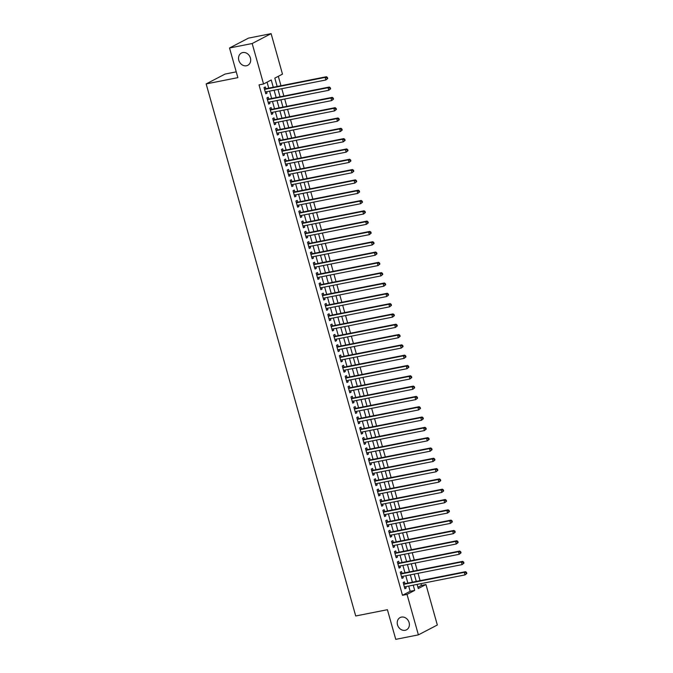 <?xml version="1.0" encoding="UTF-8"?>
<svg xmlns="http://www.w3.org/2000/svg" width="673" height="673" viewBox="0 0 673 673"><rect width="100%" height="100%" fill="white"/><g stroke="black" fill="none" stroke-linecap="round" stroke-linejoin="round"><path stroke-width="1.01" d="M401.453 617.107A6.915 5.847 62.5 0 1 408.831 621.768A6.915 5.847 62.5 0 1 406.5 629.835A6.915 5.847 62.5 0 1 405.163 630.307A6.915 5.847 62.5 0 1 397.777 625.638A6.915 5.847 62.5 0 1 400.107 617.57A6.915 5.847 62.5 0 1 401.453 617.107M242.76 52.561A6.915 5.847 62.5 0 1 250.146 57.222A6.915 5.847 62.5 0 1 247.815 65.289A6.915 5.847 62.5 0 1 246.469 65.761A6.915 5.847 62.5 0 1 239.092 61.1A6.915 5.847 62.5 0 1 241.422 53.032A6.915 5.847 62.5 0 1 242.76 52.561M236.231 71.851L225.093 74.055L206.157 83.915L355.714 615.98L387.412 609.704L395.749 639.35L418.396 634.866L407.022 594.394L414.694 590.398L413.222 585.165M206.157 83.915L237.863 77.639L229.527 47.993L248.463 38.134L271.11 33.65L282.483 74.123L274.811 78.118L277.158 86.481M417.916 587.251L421.424 585.426L420.928 583.642M420.087 580.673L418.026 573.329M417.193 570.359L415.132 563.023M414.29 560.054L412.229 552.71M411.396 549.74L409.335 542.396M408.494 539.426L406.433 532.082M405.6 529.113L403.539 521.777M402.698 518.807L400.637 511.463M399.804 508.494L397.735 501.149M396.902 498.18L394.841 490.844M394.008 487.875L391.938 480.53M391.106 477.561L389.044 470.217M388.212 467.247L386.142 459.903M385.309 456.933L383.248 449.598M382.415 446.628L380.346 439.284M379.513 436.314L377.452 428.97M376.619 426.001L374.55 418.665M373.717 415.695L371.656 408.351M370.815 405.382L368.754 398.037M367.921 395.068L365.86 387.724M365.018 384.754L362.957 377.418M362.124 374.449L360.063 367.105M359.222 364.135L357.161 356.791M356.328 353.821L354.259 346.486M353.426 343.516L351.365 336.172M350.532 333.202L348.463 325.858M347.63 322.889L345.569 315.544M344.736 312.575L342.666 305.239M341.834 302.27L339.772 294.925M338.94 291.956L336.87 284.612M336.037 281.642L333.976 274.306M333.143 271.337L331.074 263.993M330.241 261.023L328.18 253.679M327.339 250.709L325.278 243.365M324.445 240.396L322.384 233.06M321.543 230.09L319.482 222.746M318.649 219.777L316.588 212.432M315.746 209.463L313.685 202.127M312.852 199.158L310.783 191.813M309.95 188.844L307.889 181.5M307.056 178.53L304.987 171.186M304.154 168.216L302.093 160.881M301.26 157.911L299.191 150.567M298.358 147.597L296.297 140.253M295.464 137.284L293.394 129.948M292.562 126.978L290.5 119.634M289.668 116.665L287.598 109.32M286.765 106.351L284.704 99.007M283.863 96.046L281.802 88.701M280.969 85.732L278.319 76.293M421.424 585.426L425.959 584.534L437.332 625.007L418.396 634.866M404.944 583.668L404.439 581.867L403.161 582.532L404.894 588.724L406.172 588.051L405.777 586.637M402.042 573.362L401.537 571.554L400.258 572.218L402 578.41L403.278 577.745L402.883 576.332M399.148 563.049L398.643 561.24L397.356 561.913L399.097 568.096L400.376 567.432L399.981 566.018M396.246 552.735L395.741 550.935L394.462 551.599L396.204 557.782L397.482 557.118L397.087 555.705M393.352 542.421L392.847 540.621L391.56 541.285L393.301 547.477L394.58 546.804L394.185 545.391M390.449 532.116L389.945 530.307L388.666 530.98L390.407 537.163L391.686 536.499L391.291 535.085M387.555 521.802L387.042 520.002L385.764 520.666L387.505 526.85L388.784 526.185L388.388 524.772M384.653 511.488L384.148 509.688L382.87 510.353L384.611 516.544L385.89 515.871L385.486 514.458M381.759 501.183L381.246 499.374L379.967 500.039L381.709 506.231L382.987 505.566L382.592 504.153M378.857 490.869L378.352 489.061L377.073 489.734L378.806 495.917L380.094 495.252L379.69 493.839M375.963 480.556L375.45 478.755L374.171 479.42L375.913 485.603L377.191 484.939L376.796 483.525M373.061 470.25L372.556 468.442L371.277 469.106L373.01 475.298L374.297 474.625L373.894 473.212M370.167 459.937L369.654 458.128L368.375 458.801L370.116 464.984L371.395 464.32L371 462.906M367.265 449.623L366.76 447.823L365.481 448.487L367.214 454.67L368.493 454.006L368.097 452.593M364.371 439.309L363.857 437.509L362.579 438.173L364.32 444.365L365.599 443.692L365.203 442.279M361.468 429.004L360.964 427.195L359.685 427.86L361.418 434.051L362.697 433.387L362.301 431.973M358.566 418.69L358.061 416.881L356.783 417.554L358.524 423.738L359.803 423.073L359.407 421.66M355.672 408.376L355.167 406.576L353.889 407.241L355.622 413.424L356.9 412.759L356.505 411.346M352.77 398.071L352.265 396.262L350.986 396.927L352.728 403.119L354.006 402.446L353.611 401.032M349.876 387.757L349.371 385.949L348.084 386.622L349.825 392.805L351.104 392.14L350.709 390.727M346.974 377.444L346.469 375.643L345.19 376.308L346.932 382.491L348.21 381.827L347.815 380.413M344.08 367.13L343.567 365.33L342.288 365.994L344.029 372.186L345.308 371.513L344.913 370.1M341.177 356.825L340.673 355.016L339.394 355.681L341.135 361.872L342.414 361.208L342.01 359.794M338.283 346.511L337.77 344.702L336.492 345.375L338.233 351.558L339.512 350.894L339.116 349.48M335.381 336.197L334.876 334.397L333.598 335.061L335.339 341.245L336.618 340.58L336.214 339.167M332.487 325.892L331.974 324.083L330.695 324.748L332.437 330.939L333.715 330.266L333.32 328.861M329.585 315.578L329.08 313.769L327.801 314.442L329.534 320.626L330.822 319.961L330.418 318.548M326.691 305.264L326.178 303.464L324.899 304.129L326.641 310.312L327.919 309.647L327.524 308.234M323.789 294.951L323.284 293.15L322.005 293.815L323.738 300.007L325.017 299.334L324.622 297.92M320.895 284.645L320.382 282.837L319.103 283.501L320.844 289.693L322.123 289.028L321.728 287.615M317.993 274.332L317.488 272.523L316.209 273.196L317.942 279.379L319.221 278.715L318.825 277.301M315.09 264.018L314.585 262.218L313.307 262.882L315.048 269.065L316.327 268.401L315.931 266.988M312.196 253.713L311.692 251.904L310.413 252.568L312.146 258.76L313.425 258.087L313.029 256.682M309.294 243.399L308.789 241.59L307.511 242.263L309.252 248.446L310.531 247.782L310.135 246.368M306.4 233.085L305.895 231.285L304.608 231.949L306.35 238.133L307.628 237.468L307.233 236.055M303.498 222.771L302.993 220.971L301.714 221.636L303.456 227.827L304.734 227.154L304.339 225.741M300.604 212.466L300.099 210.657L298.812 211.322L300.553 217.514L301.832 216.849L301.437 215.436M297.702 202.152L297.197 200.352L295.918 201.017L297.659 207.2L298.938 206.535L298.534 205.122M294.808 191.839L294.294 190.038L293.016 190.703L294.757 196.886L296.036 196.222L295.64 194.808M291.905 181.533L291.401 179.725L290.122 180.389L291.863 186.581L293.142 185.916L292.738 184.503M289.011 171.22L288.498 169.411L287.22 170.084L288.961 176.267L290.24 175.603L289.844 174.189M286.109 160.906L285.604 159.106L284.326 159.77L286.059 165.953L287.346 165.289L286.942 163.876M283.215 150.592L282.702 148.792L281.423 149.456L283.165 155.648L284.443 154.975L284.048 153.562M280.313 140.287L279.808 138.478L278.529 139.143L280.262 145.334L281.541 144.67L281.146 143.256M277.419 129.973L276.906 128.173L275.627 128.837L277.369 135.021L278.647 134.356L278.252 132.943M274.517 119.659L274.012 117.859L272.733 118.524L274.466 124.707L275.745 124.042L275.35 122.629M271.614 109.354L271.11 107.545L269.831 108.21L271.572 114.402L272.851 113.737L272.456 112.324M268.72 99.04L268.216 97.232L266.937 97.905L268.67 104.088L269.949 103.423L269.553 102.01M273.272 87.254L271.227 79.986L263.547 83.99L259.021 84.882L402.488 595.294L410.168 591.289L408.696 586.065M407.863 583.096L405.802 575.751M404.961 572.782L402.9 565.438M402.067 562.468L399.998 555.132M399.165 552.163L397.104 544.819M396.271 541.849L394.201 534.505M393.369 531.535L391.307 524.191M390.475 521.222L388.405 513.886M387.572 510.916L385.511 503.572M384.678 500.603L382.609 493.259M381.776 490.289L379.715 482.953M378.882 479.984L376.813 472.639M375.98 469.67L373.919 462.326M373.078 459.356L371.016 452.012M370.184 449.042L368.123 441.707M367.281 438.737L365.22 431.393M364.387 428.423L362.326 421.079M361.485 418.11L359.424 410.774M358.591 407.804L356.522 400.46M355.689 397.491L353.628 390.147M352.795 387.177L350.726 379.833M349.893 376.863L347.832 369.527M346.999 366.558L344.929 359.214M344.096 356.244L342.035 348.9M341.203 345.93L339.133 338.595M338.3 335.625L336.239 328.281M335.406 325.311L333.337 317.967M332.504 314.998L330.443 307.654M329.602 304.684L327.541 297.348M326.708 294.379L324.647 287.035M323.806 284.065L321.744 276.721M320.912 273.751L318.851 266.415M318.009 263.446L315.948 256.102M315.115 253.132L313.046 245.788M312.213 242.818L310.152 235.474M309.319 232.505L307.25 225.169M306.417 222.199L304.356 214.855M303.523 211.886L301.454 204.542M300.621 201.572L298.56 194.236M297.727 191.267L295.657 183.922M294.824 180.953L292.763 173.609M291.931 170.639L289.861 163.295M289.028 160.325L286.967 152.99M286.126 150.02L284.065 142.676M283.232 139.706L281.171 132.362M280.33 129.393L278.269 122.057M277.436 119.087L275.375 111.743M274.534 108.774L272.472 101.43M271.64 98.46L269.579 91.116M268.737 88.155L267.055 82.156M265.818 88.727L265.313 86.926L264.035 87.591L265.776 93.774L267.055 93.11L266.659 91.696M229.527 47.993L252.173 43.518L271.11 33.65M402.488 595.294L407.022 594.394M263.547 83.99L252.173 43.518M412.389 582.195L410.328 574.851M409.495 571.882L407.426 564.546M406.593 561.576L404.532 554.232M403.699 551.263L401.63 543.919M400.797 540.949L398.736 533.613M397.903 530.644L395.833 523.3M395.001 520.33L392.939 512.986M392.098 510.016L390.037 502.672M389.204 499.703L387.143 492.367M386.302 489.397L384.241 482.053M383.408 479.083L381.347 471.739M380.506 468.77L378.445 461.434M377.612 458.464L375.551 451.12M374.71 448.151L372.649 440.807M371.816 437.837L369.746 430.493M368.913 427.523L366.852 420.188M366.019 417.218L363.95 409.874M363.117 406.904L361.056 399.56M360.223 396.59L358.154 389.255M357.321 386.285L355.26 378.941M354.427 375.971L352.358 368.627M351.525 365.658L349.464 358.314M348.631 355.344L346.561 348.008M345.729 345.039L343.667 337.695M342.826 334.725L340.765 327.381M339.932 324.411L337.871 317.076M337.03 314.106L334.969 306.762M334.136 303.792L332.075 296.448M331.234 293.478L329.173 286.134M328.34 283.165L326.27 275.829M325.438 272.859L323.377 265.515M322.544 262.546L320.474 255.202M319.641 252.232L317.58 244.896M316.747 241.927L314.678 234.583M313.845 231.613L311.784 224.269M310.951 221.299L308.882 213.955M308.049 210.986L305.988 203.65M305.155 200.68L303.086 193.336M302.253 190.366L300.192 183.022M299.35 180.053L297.289 172.717M296.457 169.747L294.395 162.403M293.554 159.434L291.493 152.09M290.66 149.12L288.599 141.776M287.758 138.815L285.697 131.471M284.864 128.501L282.795 121.157M281.962 118.187L279.901 110.843M279.068 107.873L276.998 100.538M276.166 97.568L274.104 90.224M417.117 584.4L418.278 588.53L425.959 584.534M277.991 89.45L280.061 96.794M280.893 99.764L282.954 107.108M283.787 110.078L285.857 117.422M286.69 120.391L288.751 127.727M289.592 130.697L291.653 138.041M292.486 141.01L294.547 148.354M295.388 151.324L297.449 158.66M298.282 161.629L300.343 168.973M301.184 171.943L303.245 179.287M304.078 182.257L306.148 189.601M306.981 192.562L309.042 199.906M309.874 202.876L311.944 210.22M312.777 213.19L314.838 220.534M315.671 223.503L317.74 230.839M318.573 233.809L320.634 241.153M321.467 244.122L323.536 251.466M324.369 254.436L326.43 261.78M327.263 264.741L329.333 272.085M330.165 275.055L332.226 282.399M333.068 285.369L335.129 292.713M335.962 295.683L338.023 303.018M338.864 305.988L340.925 313.332M341.758 316.302L343.819 323.646M344.66 326.615L346.721 333.951M347.554 336.921L349.615 344.265M350.456 347.234L352.517 354.578M353.35 357.548L355.42 364.892M356.253 367.862L358.314 375.198M359.146 378.167L361.216 385.511M362.049 388.481L364.11 395.825M364.943 398.795L367.012 406.13M367.845 409.1L369.906 416.444M370.739 419.414L372.808 426.758M373.641 429.727L375.702 437.071M376.535 440.041L378.605 447.377M379.437 450.346L381.498 457.69M382.34 460.66L384.401 468.004M385.234 470.974L387.295 478.31M388.136 481.279L390.197 488.623M391.03 491.593L393.091 498.937M393.932 501.907L395.993 509.251M396.826 512.22L398.896 519.556M399.728 522.526L401.789 529.87M402.622 532.839L404.692 540.183M405.525 543.153L407.586 550.489M408.418 553.458L410.488 560.802M411.321 563.772L413.382 571.116M414.215 574.086L416.284 581.43M410.168 591.289L414.694 590.398M265.667 93.387L267.055 93.11M268.561 103.701L269.949 103.423M271.463 114.006L272.851 113.737M274.357 124.32L275.745 124.042M277.259 134.634L278.647 134.356M280.153 144.939L281.541 144.67M283.055 155.253L284.443 154.975M285.949 165.566L287.346 165.289M288.852 175.872L290.24 175.603M291.746 186.185L293.142 185.916M294.648 196.499L296.036 196.222M297.55 206.813L298.938 206.535M300.444 217.118L301.832 216.849M303.346 227.432L304.734 227.154M306.24 237.746L307.628 237.468M309.143 248.051L310.531 247.782M312.036 258.365L313.425 258.087M314.939 268.678L316.327 268.401M317.833 278.992L319.221 278.715M320.735 289.297L322.123 289.028M323.629 299.611L325.017 299.334M326.531 309.925L327.919 309.647M329.425 320.23L330.822 319.961M332.327 330.544L333.715 330.266M335.221 340.858L336.618 340.58M338.124 351.171L339.512 350.894M341.018 361.477L342.414 361.208M343.92 371.79L345.308 371.513M346.822 382.104L348.21 381.827M349.716 392.409L351.104 392.14M352.618 402.723L354.006 402.446M355.512 413.037L356.9 412.759M358.415 423.351L359.803 423.073M361.308 433.656L362.697 433.387M364.211 443.97L365.599 443.692M367.105 454.283L368.493 454.006M370.007 464.589L371.395 464.32M372.901 474.902L374.297 474.625M375.803 485.216L377.191 484.939M378.697 495.53L380.094 495.252M381.599 505.835L382.987 505.566M384.493 516.149L385.89 515.871M387.396 526.463L388.784 526.185M390.298 536.768L391.686 536.499M393.192 547.082L394.58 546.804M396.094 557.395L397.482 557.118M398.988 567.709L400.376 567.432M401.89 578.014L403.278 577.745M404.784 588.328L406.172 588.051M327.717 78.505L327.431 77.471L326.918 77.74L327.213 78.775L327.717 78.505L325.867 79.978L265.263 91.974M327.213 78.775L325.867 79.978L325.143 77.403L326.422 76.73L265.095 88.87A1.077 0.917 -117.5 0 1 264.741 88.861L264.371 88.777M264.539 89.391L325.143 77.403L326.918 77.74M327.431 77.471L326.422 76.73M330.62 88.819L330.325 87.784L329.82 88.054L330.106 89.08L330.62 88.819L328.761 90.291L268.165 102.288M330.106 89.08L328.761 90.291L328.037 87.709L329.316 87.044L267.997 99.183A1.077 0.917 -117.5 0 1 267.635 99.175L267.265 99.091M267.442 99.705L328.037 87.709L329.82 88.054M330.325 87.784L329.316 87.044M333.514 99.124L333.228 98.098L332.714 98.367L333.009 99.394L333.514 99.124L331.663 100.597L271.068 112.593M333.009 99.394L331.663 100.597L330.939 98.022L332.218 97.358L270.891 109.497A1.077 0.917 -117.5 0 1 270.538 109.489L270.167 109.405M270.336 110.019L330.939 98.022L332.714 98.367M333.228 98.098L332.218 97.358M336.416 109.438L336.13 108.412L335.617 108.673L335.903 109.707L336.416 109.438L334.557 110.91L273.961 122.907M335.903 109.707L334.557 110.91L333.833 108.336L335.112 107.672L273.793 119.802A1.077 0.917 -117.5 0 1 273.431 119.794L273.061 119.71M273.238 120.332L333.833 108.336L335.617 108.673M336.13 108.412L335.112 107.672M339.31 119.752L339.024 118.717L338.511 118.986L338.805 120.021L339.31 119.752L337.459 121.224L276.864 133.22M338.805 120.021L337.459 121.224L336.736 118.641L338.014 117.977L276.687 130.116A1.077 0.917 -117.5 0 1 276.334 130.108L275.964 130.024M276.132 130.638L336.736 118.641L338.511 118.986M339.024 118.717L338.014 117.977M342.212 130.066L341.926 129.031L341.413 129.3L341.699 130.326L342.212 130.066L340.353 131.538L279.758 143.526M341.699 130.326L340.353 131.538L339.629 128.955L340.908 128.291L279.589 140.43A1.077 0.917 -117.5 0 1 279.228 140.421L278.858 140.337M279.034 140.951L339.629 128.955L341.413 129.3M341.926 129.031L340.908 128.291M345.114 140.371L344.82 139.345L344.307 139.605L344.601 140.64L345.114 140.371L343.255 141.843L282.66 153.839M344.601 140.64L343.255 141.843L342.532 139.269L343.81 138.604L282.483 150.735A1.077 0.917 -117.5 0 1 282.13 150.735L281.76 150.643M281.928 151.265L342.532 139.269L344.307 139.605M344.82 139.345L343.81 138.604M348.008 150.685L347.722 149.65L347.209 149.919L347.495 150.954L348.008 150.685L346.149 152.157L285.554 164.153M347.495 150.954L346.149 152.157L345.426 149.583L346.704 148.91L285.386 161.049A1.077 0.917 -117.5 0 1 285.024 161.04L284.654 160.956M284.83 161.57L345.426 149.583L347.209 149.919M347.722 149.65L346.704 148.91M350.911 160.998L350.616 159.964L350.103 160.233L350.397 161.259L350.911 160.998L349.051 162.471L288.456 174.467M350.397 161.259L349.051 162.471L348.328 159.888L349.607 159.223L288.288 171.363A1.077 0.917 -117.5 0 1 287.926 171.354L287.556 171.27M287.733 171.884L348.328 159.888L350.103 160.233M350.616 159.964L349.607 159.223M353.805 171.304L353.518 170.277L353.005 170.547L353.291 171.573L353.805 171.304L351.954 172.776L291.35 184.772M353.291 171.573L351.954 172.776L351.222 170.202L352.509 169.537L291.182 181.676A1.077 0.917 -117.5 0 1 290.82 181.668L290.458 181.584M290.627 182.198L351.222 170.202L353.005 170.547M353.518 170.277L352.509 169.537M356.707 181.617L356.412 180.591L355.899 180.852L356.194 181.887L356.707 181.617L354.848 183.09L294.252 195.086M356.194 181.887L354.848 183.09L354.124 180.515L355.403 179.851L294.084 191.982A1.077 0.917 -117.5 0 1 293.722 191.973L293.352 191.889M293.529 192.512L354.124 180.515L355.899 180.852M356.412 180.591L355.403 179.851M359.601 191.931L359.315 190.896L358.802 191.166L359.088 192.192L359.601 191.931L357.75 193.403L297.146 205.4M359.088 192.192L357.75 193.403L357.018 190.821L358.305 190.156L296.978 202.295A1.077 0.917 -117.5 0 1 296.616 202.287L296.255 202.203M296.423 202.817L357.018 190.821L358.802 191.166M359.315 190.896L358.305 190.156M362.503 202.245L362.209 201.21L361.695 201.479L361.99 202.506L362.503 202.245L360.644 203.717L300.049 215.705M361.99 202.506L360.644 203.717L359.92 201.134L361.199 200.47L299.88 212.609A1.077 0.917 -117.5 0 1 299.519 212.601L299.149 212.517M299.325 213.131L359.92 201.134L361.695 201.479M362.209 201.21L361.199 200.47M365.397 212.55L365.111 211.524L364.598 211.785L364.884 212.819L365.397 212.55L363.546 214.022L302.943 226.019M364.884 212.819L363.546 214.022L362.823 211.448L364.101 210.784L302.774 222.914A1.077 0.917 -117.5 0 1 302.421 222.914L302.051 222.822M302.219 223.444L362.823 211.448L364.598 211.785M365.111 211.524L364.101 210.784M368.299 222.864L368.005 221.829L367.5 222.098L367.786 223.133L368.299 222.864L366.44 224.336L305.845 236.332M367.786 223.133L366.44 224.336L365.717 221.762L366.995 221.089L305.677 233.228A1.077 0.917 -117.5 0 1 305.315 233.22L304.945 233.136M305.121 233.75L365.717 221.762L367.5 222.098M368.005 221.829L366.995 221.089M371.193 233.178L370.907 232.143L370.394 232.412L370.688 233.438L371.193 233.178L369.342 234.65L308.739 246.646M370.688 233.438L369.342 234.65L368.619 232.067L369.898 231.403L308.571 243.542A1.077 0.917 -117.5 0 1 308.217 243.533L307.847 243.449M308.015 244.063L368.619 232.067L370.394 232.412M370.907 232.143L369.898 231.403M374.095 243.483L373.801 242.457L373.296 242.717L373.582 243.752L374.095 243.483L372.236 244.955L311.641 256.951M373.582 243.752L372.236 244.955L371.513 242.381L372.792 241.716L311.473 253.856A1.077 0.917 -117.5 0 1 311.111 253.847L310.741 253.763M310.918 254.377L371.513 242.381L373.296 242.717M373.801 242.457L372.792 241.716M376.989 253.797L376.703 252.77L376.19 253.031L376.485 254.066L376.989 253.797L375.139 255.269L314.535 267.265M376.485 254.066L375.139 255.269L374.415 252.695L375.694 252.03L314.367 264.161A1.077 0.917 -117.5 0 1 314.013 264.153L313.643 264.068M313.811 264.691L374.415 252.695L376.19 253.031M376.703 252.77L375.694 252.03M379.892 264.11L379.597 263.076L379.092 263.345L379.379 264.371L379.892 264.11L378.033 265.583L317.437 277.579M379.379 264.371L378.033 265.583L377.309 263L378.588 262.335L317.269 274.475A1.077 0.917 -117.5 0 1 316.907 274.466L316.537 274.382M316.714 274.996L377.309 263L379.092 263.345M379.597 263.076L378.588 262.335M382.786 274.416L382.5 273.389L381.986 273.659L382.281 274.685L382.786 274.416L380.935 275.896L320.34 287.884M382.281 274.685L380.935 275.896L380.211 273.314L381.49 272.649L320.163 284.788A1.077 0.917 -117.5 0 1 319.81 284.78L319.439 284.696M319.608 285.31L380.211 273.314L381.986 273.659M382.5 273.389L381.49 272.649M385.688 284.729L385.402 283.703L384.889 283.964L385.175 284.999L385.688 284.729L383.829 286.202L323.233 298.198M385.175 284.999L383.829 286.202L383.105 283.627L384.384 282.963L323.065 295.094A1.077 0.917 -117.5 0 1 322.704 295.094L322.333 295.001M322.51 295.624L383.105 283.627L384.889 283.964M385.402 283.703L384.384 282.963M388.59 295.043L388.296 294.008L387.783 294.278L388.077 295.312L388.59 295.043L386.731 296.515L326.136 308.512M388.077 295.312L386.731 296.515L386.008 293.941L387.286 293.268L325.959 305.407A1.077 0.917 -117.5 0 1 325.606 305.399L325.236 305.315M325.404 305.929L386.008 293.941L387.783 294.278M388.296 294.008L387.286 293.268M391.484 305.357L391.198 304.322L390.685 304.591L390.971 305.618L391.484 305.357L389.625 306.829L329.03 318.817M390.971 305.618L389.625 306.829L388.901 304.246L390.18 303.582L328.861 315.721A1.077 0.917 -117.5 0 1 328.5 315.713L328.13 315.629M328.306 316.243L388.901 304.246L390.685 304.591M391.198 304.322L390.18 303.582M394.386 315.662L394.092 314.636L393.579 314.897L393.873 315.931L394.386 315.662L392.527 317.134L331.932 329.131M393.873 315.931L392.527 317.134L391.804 314.56L393.082 313.896L331.764 326.035A1.077 0.917 -117.5 0 1 331.402 326.026L331.032 325.942M331.209 326.556L391.804 314.56L393.579 314.897M394.092 314.636L393.082 313.896M397.28 325.976L396.994 324.941L396.481 325.21L396.767 326.245L397.28 325.976L395.43 327.448L334.826 339.444M396.767 326.245L395.43 327.448L394.698 324.874L395.985 324.201L334.658 336.34A1.077 0.917 -117.5 0 1 334.296 336.332L333.926 336.248M334.102 336.862L394.698 324.874L396.481 325.21M396.994 324.941L395.985 324.201M400.183 336.29L399.888 335.255L399.375 335.524L399.669 336.55L400.183 336.29L398.323 337.762L337.728 349.758M399.669 336.55L398.323 337.762L397.6 335.179L398.879 334.515L337.56 346.654A1.077 0.917 -117.5 0 1 337.198 346.645L336.828 346.561M337.005 347.175L397.6 335.179L399.375 335.524M399.888 335.255L398.879 334.515M403.077 346.595L402.791 345.569L402.277 345.838L402.563 346.864L403.077 346.595L401.226 348.076L340.622 360.063M402.563 346.864L401.226 348.076L400.494 345.493L401.781 344.828L340.454 356.968A1.077 0.917 -117.5 0 1 340.092 356.959L339.73 356.875M339.899 357.489L400.494 345.493L402.277 345.838M402.791 345.569L401.781 344.828M405.979 356.909L405.684 355.882L405.171 356.143L405.466 357.178L405.979 356.909L404.12 358.381L343.524 370.377M405.466 357.178L404.12 358.381L403.396 355.807L404.675 355.142L343.356 367.273A1.077 0.917 -117.5 0 1 342.994 367.273L342.624 367.18M342.801 367.803L403.396 355.807L405.171 356.143M405.684 355.882L404.675 355.142M408.873 367.222L408.587 366.188L408.074 366.457L408.36 367.492L408.873 367.222L407.022 368.695L346.418 380.691M408.36 367.492L407.022 368.695L406.299 366.12L407.577 365.447L346.25 377.587A1.077 0.917 -117.5 0 1 345.888 377.578L345.527 377.494M345.695 378.108L406.299 366.12L408.074 366.457M408.587 366.188L407.577 365.447M411.775 377.536L411.481 376.501L410.976 376.771L411.262 377.797L411.775 377.536L409.916 379.008L349.321 390.996M411.262 377.797L409.916 379.008L409.192 376.426L410.471 375.761L349.152 387.9A1.077 0.917 -117.5 0 1 348.791 387.892L348.421 387.808M348.597 388.422L409.192 376.426L410.976 376.771M411.481 376.501L410.471 375.761M414.669 387.841L414.383 386.815L413.87 387.076L414.156 388.111L414.669 387.841L412.818 389.314L352.215 401.31M414.156 388.111L412.818 389.314L412.095 386.739L413.373 386.075L352.046 398.214A1.077 0.917 -117.5 0 1 351.693 398.206L351.323 398.122M351.491 398.736L412.095 386.739L413.87 387.076M414.383 386.815L413.373 386.075M417.571 398.155L417.277 397.12L416.772 397.39L417.058 398.424L417.571 398.155L415.712 399.627L355.117 411.624M417.058 398.424L415.712 399.627L414.989 397.053L416.267 396.38L354.949 408.519A1.077 0.917 -117.5 0 1 354.587 408.511L354.217 408.427M354.393 409.041L414.989 397.053L416.772 397.39M417.277 397.12L416.267 396.38M420.465 408.469L420.179 407.434L419.666 407.703L419.96 408.73L420.465 408.469L418.614 409.941L358.011 421.937M419.96 408.73L418.614 409.941L417.891 407.358L419.17 406.694L357.843 418.833A1.077 0.917 -117.5 0 1 357.489 418.825L357.119 418.741M357.287 419.355L417.891 407.358L419.666 407.703M420.179 407.434L419.17 406.694M423.367 418.774L423.073 417.748L422.568 418.017L422.854 419.043L423.367 418.774L421.508 420.255L360.913 432.243M422.854 419.043L421.508 420.255L420.785 417.672L422.064 417.008L360.745 429.147A1.077 0.917 -117.5 0 1 360.383 429.138L360.013 429.054M360.19 429.668L420.785 417.672L422.568 418.017M423.073 417.748L422.064 417.008M426.261 429.088L425.975 428.062L425.462 428.322L425.757 429.357L426.261 429.088L424.411 430.56L363.815 442.556M425.757 429.357L424.411 430.56L423.687 427.986L424.966 427.321L363.639 439.452A1.077 0.917 -117.5 0 1 363.285 439.452L362.915 439.36M363.084 439.982L423.687 427.986L425.462 428.322M425.975 428.062L424.966 427.321M429.164 439.402L428.878 438.367L428.365 438.636L428.651 439.671L429.164 439.402L427.305 440.874L366.709 452.87M428.651 439.671L427.305 440.874L426.581 438.3L427.86 437.627L366.541 449.766A1.077 0.917 -117.5 0 1 366.179 449.757L365.809 449.673M365.986 450.287L426.581 438.3L428.365 438.636M428.878 438.367L427.86 437.627M432.066 449.715L431.772 448.681L431.258 448.95L431.553 449.976L432.066 449.715L430.207 451.188L369.612 463.175M431.553 449.976L430.207 451.188L429.483 448.605L430.762 447.94L369.435 460.08A1.077 0.917 -117.5 0 1 369.082 460.071L368.711 459.987M368.88 460.601L429.483 448.605L431.258 448.95M431.772 448.681L430.762 447.94M434.96 460.021L434.674 458.994L434.161 459.255L434.447 460.29L434.96 460.021L433.101 461.493L372.506 473.489M434.447 460.29L433.101 461.493L432.377 458.919L433.656 458.254L372.337 470.393A1.077 0.917 -117.5 0 1 371.976 470.385L371.605 470.301M371.782 470.915L432.377 458.919L434.161 459.255M434.674 458.994L433.656 458.254M437.862 470.334L437.568 469.3L437.055 469.569L437.349 470.604L437.862 470.334L436.003 471.807L375.408 483.803M437.349 470.604L436.003 471.807L435.28 469.232L436.558 468.559L375.231 480.699A1.077 0.917 -117.5 0 1 374.878 480.69L374.508 480.606M374.684 481.22L435.28 469.232L437.055 469.569M437.568 469.3L436.558 468.559M440.756 480.648L440.47 479.613L439.957 479.883L440.243 480.909L440.756 480.648L438.905 482.12L378.302 494.117M440.243 480.909L438.905 482.12L438.173 479.538L439.452 478.873L378.133 491.012A1.077 0.917 -117.5 0 1 377.772 491.004L377.402 490.92M377.578 491.534L438.173 479.538L439.957 479.883M440.47 479.613L439.452 478.873M443.658 490.954L443.364 489.927L442.851 490.196L443.145 491.223L443.658 490.954L441.799 492.434L381.204 504.422M443.145 491.223L441.799 492.434L441.076 489.851L442.354 489.187L381.036 501.326A1.077 0.917 -117.5 0 1 380.674 501.318L380.304 501.234M380.481 501.848L441.076 489.851L442.851 490.196M443.364 489.927L442.354 489.187M446.552 501.267L446.266 500.241L445.753 500.502L446.039 501.536L446.552 501.267L444.702 502.739L384.098 514.736M446.039 501.536L444.702 502.739L443.97 500.165L445.257 499.501L383.93 511.631A1.077 0.917 -117.5 0 1 383.568 511.631L383.206 511.539M383.374 512.161L443.97 500.165L445.753 500.502M446.266 500.241L445.257 499.501M449.455 511.581L449.16 510.546L448.647 510.815L448.941 511.85L449.455 511.581L447.595 513.053L387 525.049M448.941 511.85L447.595 513.053L446.872 510.479L448.151 509.806L386.832 521.945A1.077 0.917 -117.5 0 1 386.47 521.937L386.1 521.853M386.277 522.467L446.872 510.479L448.647 510.815M449.16 510.546L448.151 509.806M452.349 521.895L452.063 520.86L451.549 521.129L451.835 522.155L452.349 521.895L450.498 523.367L389.894 535.355M451.835 522.155L450.498 523.367L449.774 520.784L451.053 520.12L389.726 532.259A1.077 0.917 -117.5 0 1 389.364 532.25L389.002 532.166M389.171 532.78L449.774 520.784L451.549 521.129M452.063 520.86L451.053 520.12M455.251 532.2L454.956 531.174L454.443 531.434L454.738 532.469L455.251 532.2L453.392 533.672L392.796 545.668M454.738 532.469L453.392 533.672L452.668 531.098L453.947 530.433L392.628 542.573A1.077 0.917 -117.5 0 1 392.266 542.564L391.896 542.48M392.073 543.094L452.668 531.098L454.443 531.434M454.956 531.174L453.947 530.433M458.145 542.514L457.859 541.479L457.346 541.748L457.632 542.783L458.145 542.514L456.294 543.986L395.69 555.982M457.632 542.783L456.294 543.986L455.571 541.412L456.849 540.739L395.522 552.878A1.077 0.917 -117.5 0 1 395.169 552.87L394.799 552.785M394.967 553.399L455.571 541.412L457.346 541.748M457.859 541.479L456.849 540.739M461.047 552.827L460.753 551.793L460.248 552.062L460.534 553.088L461.047 552.827L459.188 554.3L398.593 566.296M460.534 553.088L459.188 554.3L458.464 551.717L459.743 551.052L398.424 563.192A1.077 0.917 -117.5 0 1 398.063 563.183L397.693 563.099M397.869 563.713L458.464 551.717L460.248 552.062M460.753 551.793L459.743 551.052M463.941 563.133L463.655 562.106L463.142 562.376L463.436 563.402L463.941 563.133L462.09 564.613L401.487 576.601M463.436 563.402L462.09 564.613L461.367 562.031L462.645 561.366L401.318 573.505A1.077 0.917 -117.5 0 1 400.965 573.497L400.595 573.413M400.763 574.027L461.367 562.031L463.142 562.376M463.655 562.106L462.645 561.366M466.843 573.446L466.549 572.42L466.044 572.681L466.33 573.716L466.843 573.446L464.984 574.919L404.389 586.915M466.33 573.716L464.984 574.919L464.261 572.344L465.539 571.68L404.221 583.811A1.077 0.917 -117.5 0 1 403.859 583.802L403.489 583.718M403.665 584.341L464.261 572.344L466.044 572.681M466.549 572.42L465.539 571.68M264.481 89.189L265.095 88.87M267.383 99.503L267.997 99.183M270.285 109.817L270.891 109.497M273.179 120.122L273.793 119.802M276.081 130.436L276.687 130.116M278.975 140.75L279.589 140.43M281.878 151.055L282.483 150.735M284.772 161.369L285.386 161.049M287.674 171.682L288.288 171.363M290.568 181.996L291.182 181.676M293.47 192.301L294.084 191.982M296.364 202.615L296.978 202.295M299.266 212.929L299.88 212.609M302.16 223.234L302.774 222.914M305.062 233.548L305.677 233.228M307.956 243.862L308.571 243.542M310.859 254.175L311.473 253.856M313.761 264.481L314.367 264.161M316.655 274.794L317.269 274.475M319.557 285.108L320.163 284.788M322.451 295.413L323.065 295.094M325.353 305.727L325.959 305.407M328.247 316.041L328.861 315.721M331.15 326.355L331.764 326.035M334.044 336.66L334.658 336.34M336.946 346.974L337.56 346.654M339.84 357.287L340.454 356.968M342.742 367.593L343.356 367.273M345.636 377.906L346.25 377.587M348.538 388.22L349.152 387.9M351.432 398.525L352.046 398.214M354.334 408.839L354.949 408.519M357.237 419.153L357.843 418.833M360.131 429.467L360.745 429.147M363.033 439.772L363.639 439.452M365.927 450.086L366.541 449.766M368.829 460.399L369.435 460.08M371.723 470.705L372.337 470.393M374.625 481.018L375.231 480.699M377.519 491.332L378.133 491.012M380.422 501.646L381.036 501.326M383.316 511.951L383.93 511.631M386.218 522.265L386.832 521.945M389.112 532.579L389.726 532.259M392.014 542.884L392.628 542.573M394.908 553.198L395.522 552.878M397.81 563.511L398.424 563.192M400.704 573.825L401.318 573.505M403.607 584.13L404.221 583.811"/></g></svg>
